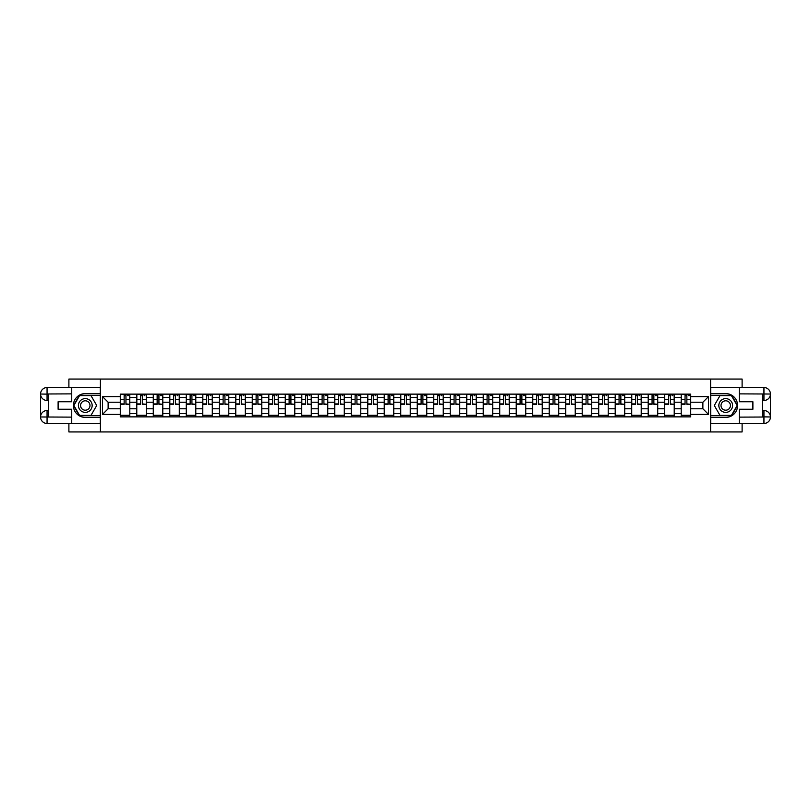 <?xml version="1.0" encoding="UTF-8"?>
<svg xmlns="http://www.w3.org/2000/svg" width="811" height="811" viewBox="0 0 811 811"><rect width="100%" height="100%" fill="white"/><g stroke="black" fill="none" stroke-linecap="round" stroke-linejoin="round"><path stroke-width="1.22" d="M68.894 423.474L68.894 431.939L742.106 431.939L742.106 423.474M742.106 387.526L742.106 379.061L68.894 379.061L68.894 387.526M136.785 416.864L136.785 397.36L129.801 397.36L129.801 416.864M129.801 397.36L129.801 394.136M136.785 397.36L136.785 394.136M146.304 394.136L146.304 416.864M153.279 416.864L153.279 394.136M162.798 394.136L162.798 416.864M169.783 416.864L169.783 394.136M179.292 394.136L179.292 416.864M186.277 416.864L186.277 394.136M195.796 394.136L195.796 416.864M202.77 416.864L202.77 394.136M212.289 394.136L212.289 416.864M219.274 416.864L219.274 394.136M228.793 394.136L228.793 416.864M235.768 416.864L235.768 394.136M245.287 394.136L245.287 416.864M252.262 416.864L252.262 394.136M261.781 394.136L261.781 416.864M268.765 416.864L268.765 394.136M278.285 394.136L278.285 416.864M285.259 416.864L285.259 394.136M294.778 394.136L294.778 416.864M301.753 416.864L301.753 394.136M311.272 394.136L311.272 416.864M318.257 416.864L318.257 394.136M327.776 394.136L327.776 416.864M334.75 416.864L334.75 394.136M344.269 394.136L344.269 416.864M351.254 416.864L351.254 394.136M360.763 394.136L360.763 416.864M367.748 416.864L367.748 394.136M377.267 394.136L377.267 416.864M384.242 416.864L384.242 394.136M393.761 394.136L393.761 416.864M400.746 416.864L400.746 394.136M410.254 394.136L410.254 416.864M417.239 416.864L417.239 394.136M426.758 394.136L426.758 416.864M433.733 416.864L433.733 394.136M443.252 394.136L443.252 416.864M450.237 416.864L450.237 394.136M459.746 394.136L459.746 416.864M466.73 416.864L466.73 394.136M476.25 394.136L476.25 416.864M483.224 416.864L483.224 394.136M492.743 394.136L492.743 416.864M499.728 416.864L499.728 394.136M509.247 394.136L509.247 416.864M516.222 416.864L516.222 394.136M525.741 394.136L525.741 416.864M532.715 416.864L532.715 394.136M542.235 394.136L542.235 416.864M549.219 416.864L549.219 394.136M558.738 394.136L558.738 416.864M565.713 416.864L565.713 394.136M575.232 394.136L575.232 416.864M582.207 416.864L582.207 394.136M591.726 394.136L591.726 416.864M598.711 416.864L598.711 394.136M608.23 394.136L608.23 416.864M615.204 416.864L615.204 394.136M624.723 394.136L624.723 416.864M631.708 416.864L631.708 394.136M641.217 394.136L641.217 416.864M648.202 416.864L648.202 394.136M657.721 394.136L657.721 416.864M664.696 416.864L664.696 394.136M674.215 394.136L674.215 416.864M681.199 416.864L681.199 394.136M681.199 408.774L674.215 408.774M664.696 408.774L657.721 408.774M648.202 408.774L641.217 408.774M631.708 408.774L624.723 408.774M615.204 408.774L608.23 408.774M598.711 408.774L591.726 408.774M582.207 408.774L575.232 408.774M565.713 408.774L558.738 408.774M549.219 408.774L542.235 408.774M532.715 408.774L525.741 408.774M516.222 408.774L509.247 408.774M499.728 408.774L492.743 408.774M483.224 408.774L476.25 408.774M466.73 408.774L459.746 408.774M450.237 408.774L443.252 408.774M433.733 408.774L426.758 408.774M417.239 408.774L410.254 408.774M400.746 408.774L393.761 408.774M384.242 408.774L377.267 408.774M367.748 408.774L360.763 408.774M351.254 408.774L344.269 408.774M334.75 408.774L327.776 408.774M318.257 408.774L311.272 408.774M301.753 408.774L294.778 408.774M285.259 408.774L278.285 408.774M268.765 408.774L261.781 408.774M252.262 408.774L245.287 408.774M235.768 408.774L228.793 408.774M219.274 408.774L212.289 408.774M202.77 408.774L195.796 408.774M186.277 408.774L179.292 408.774M169.783 408.774L162.798 408.774M153.279 408.774L146.304 408.774M136.785 408.774L129.801 408.774M681.199 402.226L674.215 402.226M664.696 402.226L657.721 402.226M648.202 402.226L641.217 402.226M631.708 402.226L624.723 402.226M615.204 402.226L608.23 402.226M598.711 402.226L591.726 402.226M582.207 402.226L575.232 402.226M565.713 402.226L558.738 402.226M549.219 402.226L542.235 402.226M532.715 402.226L525.741 402.226M516.222 402.226L509.247 402.226M499.728 402.226L492.743 402.226M483.224 402.226L476.25 402.226M466.73 402.226L459.746 402.226M450.237 402.226L443.252 402.226M433.733 402.226L426.758 402.226M417.239 402.226L410.254 402.226M400.746 402.226L393.761 402.226M384.242 402.226L377.267 402.226M367.748 402.226L360.763 402.226M351.254 402.226L344.269 402.226M334.75 402.226L327.776 402.226M318.257 402.226L311.272 402.226M301.753 402.226L294.778 402.226M285.259 402.226L278.285 402.226M268.765 402.226L261.781 402.226M252.262 402.226L245.287 402.226M235.768 402.226L228.793 402.226M219.274 402.226L212.289 402.226M202.77 402.226L195.796 402.226M186.277 402.226L179.292 402.226M169.783 402.226L162.798 402.226M153.279 402.226L146.304 402.226M136.785 402.226L129.801 402.226M108.127 408.774L120.292 408.774L120.292 402.226L108.127 402.226L108.127 408.774L102.521 414.38L102.521 396.62L120.292 396.62L120.292 402.226M690.708 402.226L690.708 408.774L702.873 408.774L702.873 402.226L690.708 402.226L690.708 394.136L120.292 394.136L120.292 396.62M690.708 396.62L708.479 396.62L708.479 414.38L690.708 414.38L690.708 408.774M120.292 408.774L120.292 416.864L690.708 416.864L690.708 414.38M120.292 414.38L102.521 414.38M710.598 431.939L710.598 379.061M100.402 431.939L100.402 379.061M129.801 415.283L120.292 415.283M124.144 395.717L125.948 395.717M146.304 415.283L136.785 415.283M140.648 395.717L142.442 395.717M162.798 415.283L153.279 415.283M157.141 395.717L158.936 395.717M179.292 415.283L169.783 415.283M173.635 395.717L175.44 395.717M195.796 415.283L186.277 415.283M190.139 395.717L191.933 395.717M212.289 415.283L202.77 415.283M206.633 395.717L208.427 395.717M228.793 415.283L219.274 415.283M223.126 395.717L224.931 395.717M245.287 415.283L235.768 415.283M239.63 395.717L241.425 395.717M261.781 415.283L252.262 415.283M256.124 395.717L257.918 395.717M278.285 415.283L268.765 415.283M272.618 395.717L274.422 395.717M294.778 415.283L285.259 415.283M289.121 395.717L290.916 395.717M311.272 415.283L301.753 415.283M305.615 395.717L307.42 395.717M327.776 415.283L318.257 415.283M322.119 395.717L323.913 395.717M344.269 415.283L334.75 415.283M338.613 395.717L340.407 395.717M360.763 415.283L351.254 415.283M355.106 395.717L356.911 395.717M377.267 415.283L367.748 415.283M371.61 395.717L373.405 395.717M393.761 415.283L384.242 415.283M388.104 395.717L389.898 395.717M410.254 415.283L400.746 415.283M404.598 395.717L406.402 395.717M426.758 415.283L417.239 415.283M421.102 395.717L422.896 395.717M443.252 415.283L433.733 415.283M437.595 395.717L439.39 395.717M459.746 415.283L450.237 415.283M454.089 395.717L455.894 395.717M476.25 415.283L466.73 415.283M470.593 395.717L472.387 395.717M492.743 415.283L483.224 415.283M487.087 395.717L488.881 395.717M509.247 415.283L499.728 415.283M503.58 395.717L505.385 395.717M525.741 415.283L516.222 415.283M520.084 395.717L521.878 395.717M542.235 415.283L532.715 415.283M536.578 395.717L538.382 395.717M558.738 415.283L549.219 415.283M553.082 395.717L554.876 395.717M575.232 415.283L565.713 415.283M569.575 395.717L571.37 395.717M591.726 415.283L582.207 415.283M586.069 395.717L587.874 395.717M608.23 415.283L598.711 415.283M602.573 395.717L604.367 395.717M624.723 415.283L615.204 415.283M619.067 395.717L620.861 395.717M641.217 415.283L631.708 415.283M635.56 395.717L637.365 395.717M657.721 415.283L648.202 415.283M652.064 395.717L653.859 395.717M674.215 415.283L664.696 415.283M668.558 395.717L670.352 395.717M690.708 415.283L681.199 415.283M685.052 395.717L686.856 395.717M102.521 396.62L108.127 402.226M702.873 408.774L708.479 414.38M702.873 402.226L708.479 396.62M125.948 403.919L129.75 404.284L125.948 404.284L125.948 394.237L129.75 394.237L127.641 394.237M129.75 403.919L129.75 394.237M124.144 395.616L125.948 395.616M127.641 395.616L128.381 395.616M127.479 394.237L120.342 394.237L120.342 404.284L124.144 404.284L124.144 394.237L122.613 394.237M142.442 403.919L146.254 404.284L142.442 404.284L142.442 394.237L146.254 394.237L144.135 394.237M146.254 403.919L146.254 394.237M140.648 395.616L142.442 395.616M144.135 395.616L144.875 395.616M143.973 394.237L136.836 394.237L136.836 404.284L140.648 404.284L140.648 394.237L139.107 394.237M158.936 403.919L162.747 404.284L158.936 404.284L158.936 394.237L162.747 394.237L160.629 394.237M162.747 403.919L162.747 394.237M157.141 395.616L158.936 395.616M160.629 395.616L161.369 395.616M160.477 394.237L153.33 394.237L153.33 404.284L157.141 404.284L157.141 394.237L155.611 394.237M48.478 400.472L47.058 400.472A6.508 6.508 0 0 1 40.55 394.024A6.508 6.508 0 0 1 47.058 387.526L100.3 387.526L100.3 393.599L85.287 393.599A11.901 11.901 0 0 0 73.385 405.5A11.901 11.901 0 0 0 85.287 417.401L100.3 417.401L100.3 423.474L47.058 423.474A6.508 6.508 0 0 1 40.55 416.976A6.508 6.508 0 0 1 47.058 410.528L48.478 410.528M100.3 417.401L100.3 393.599M71.743 387.526L71.743 401.749L58.108 401.749L58.108 409.251L71.743 409.251L71.743 423.474M47.058 400.472A6.508 6.508 0 0 1 40.55 394.024L47.058 394.136L47.058 400.472A6.508 6.508 0 0 1 40.55 394.024L40.55 416.976L71.743 417.128M47.058 417.128L47.058 423.474A6.508 6.508 0 0 1 40.55 416.976A6.508 6.508 0 0 1 47.058 410.528L47.058 416.864L48.478 416.864L48.478 394.136L47.058 394.136M100.3 395.292L79.387 395.292L73.497 405.5L79.387 415.708L100.3 415.708M762.522 410.528L763.942 410.528A6.508 6.508 0 0 1 770.45 416.976A6.508 6.508 0 0 1 763.942 423.474L710.7 423.474L710.7 417.401L725.713 417.401A11.901 11.901 0 0 0 737.615 405.5A11.901 11.901 0 0 0 725.713 393.599L710.7 393.599L710.7 387.526L763.942 387.526A6.508 6.508 0 0 1 770.45 394.024A6.508 6.508 0 0 1 763.942 400.472L762.522 400.472M710.7 393.599L710.7 417.401M739.257 423.474L739.257 409.251L752.892 409.251L752.892 401.749L739.257 401.749L739.257 387.526M763.942 410.528A6.508 6.508 0 0 1 770.45 416.976L763.942 416.864L763.942 410.528A6.508 6.508 0 0 1 770.45 416.976L770.45 394.024L739.257 393.872M763.942 393.872L763.942 387.526A6.508 6.508 0 0 1 770.45 394.024A6.508 6.508 0 0 1 763.942 400.472L763.942 394.136L762.522 394.136L762.522 416.864L763.942 416.864M710.7 415.708L731.613 415.708L737.503 405.5L731.613 395.292L710.7 395.292M78.414 405.5A6.873 6.873 0 0 0 85.287 412.373A6.873 6.873 0 0 0 92.16 405.5A6.873 6.873 0 0 0 85.287 398.627A6.873 6.873 0 0 0 78.414 405.5M80.573 405.5A4.704 4.704 0 0 0 85.287 410.204A4.704 4.704 0 0 0 89.991 405.5A4.704 4.704 0 0 0 85.287 400.796A4.704 4.704 0 0 0 80.573 405.5M90.994 395.616L96.702 405.5L90.994 415.384L79.579 415.384L73.862 405.5L79.579 395.616L90.994 395.616M718.84 405.5A6.873 6.873 0 0 0 725.713 412.373A6.873 6.873 0 0 0 732.586 405.5A6.873 6.873 0 0 0 725.713 398.627A6.873 6.873 0 0 0 718.84 405.5M721.009 405.5A4.704 4.704 0 0 0 725.713 410.204A4.704 4.704 0 0 0 730.427 405.5A4.704 4.704 0 0 0 725.713 400.796A4.704 4.704 0 0 0 721.009 405.5M731.421 395.616L737.138 405.5L731.421 415.384L720.006 415.384L714.298 405.5L720.006 395.616L731.421 395.616M175.44 403.919L179.241 404.284L175.44 404.284L175.44 394.237L179.241 394.237L177.133 394.237M179.241 403.919L179.241 394.237M173.635 395.616L175.44 395.616M177.133 395.616L177.873 395.616M176.97 394.237L169.834 394.237L169.834 404.284L173.635 404.284L173.635 394.237L172.104 394.237M191.933 403.919L195.745 404.284L191.933 404.284L191.933 394.237L195.745 394.237L193.626 394.237M195.745 403.919L195.745 394.237M190.139 395.616L191.933 395.616M193.626 395.616L194.366 395.616M193.464 394.237L186.327 394.237L186.327 404.284L190.139 404.284L190.139 394.237L188.598 394.237M208.427 403.919L212.239 404.284L208.427 404.284L208.427 394.237L212.239 394.237L210.12 394.237M212.239 403.919L212.239 394.237M206.633 395.616L208.427 395.616M210.12 395.616L210.86 395.616M209.968 394.237L202.831 394.237L202.831 404.284L206.633 404.284L206.633 394.237L205.102 394.237M224.931 403.919L228.732 404.284L224.931 404.284L224.931 394.237L228.732 394.237L226.624 394.237M228.732 403.919L228.732 394.237M223.126 395.616L224.931 395.616M226.624 395.616L227.364 395.616M226.462 394.237L219.325 394.237L219.325 404.284L223.126 404.284L223.126 394.237L221.596 394.237M241.425 403.919L245.236 404.284L241.425 404.284L241.425 394.237L245.236 394.237L243.118 394.237M245.236 403.919L245.236 394.237M239.63 395.616L241.425 395.616M243.118 395.616L243.858 395.616M242.955 394.237L235.819 394.237L235.819 404.284L239.63 404.284L239.63 394.237L238.099 394.237M257.918 403.919L261.73 404.284L257.918 404.284L257.918 394.237L261.73 394.237L259.611 394.237M261.73 403.919L261.73 394.237M256.124 395.616L257.918 395.616M259.611 395.616L260.351 395.616M259.459 394.237L252.322 394.237L252.322 404.284L256.124 404.284L256.124 394.237L254.593 394.237M274.422 403.919L278.224 404.284L274.422 404.284L274.422 394.237L278.224 394.237L276.115 394.237M278.224 403.919L278.224 394.237M272.618 395.616L274.422 395.616M276.115 395.616L276.855 395.616M275.953 394.237L268.816 394.237L268.816 404.284L272.618 404.284L272.618 394.237L271.087 394.237M290.916 403.919L294.728 404.284L290.916 404.284L290.916 394.237L294.728 394.237L292.609 394.237M294.728 403.919L294.728 394.237M289.121 395.616L290.916 395.616M292.609 395.616L293.349 395.616M292.447 394.237L285.31 394.237L285.31 404.284L289.121 404.284L289.121 394.237L287.591 394.237M307.42 403.919L311.221 404.284L307.42 404.284L307.42 394.237L311.221 394.237L309.103 394.237M311.221 403.919L311.221 394.237M305.615 395.616L307.42 395.616M309.103 395.616L309.843 395.616M308.95 394.237L301.814 394.237L301.814 404.284L305.615 404.284L305.615 394.237L304.084 394.237M323.913 403.919L327.715 404.284L323.913 404.284L323.913 394.237L327.715 394.237L325.606 394.237M327.715 403.919L327.715 394.237M322.119 395.616L323.913 395.616M325.606 395.616L326.346 395.616M325.444 394.237L318.307 394.237L318.307 404.284L322.119 404.284L322.119 394.237L320.578 394.237M340.407 403.919L344.219 404.284L340.407 404.284L340.407 394.237L344.219 394.237L342.1 394.237M344.219 403.919L344.219 394.237M338.613 395.616L340.407 395.616M342.1 395.616L342.84 395.616M341.948 394.237L334.801 394.237L334.801 404.284L338.613 404.284L338.613 394.237L337.082 394.237M356.911 403.919L360.713 404.284L356.911 404.284L356.911 394.237L360.713 394.237L358.604 394.237M360.713 403.919L360.713 394.237M355.106 395.616L356.911 395.616M358.604 395.616L359.344 395.616M358.442 394.237L351.305 394.237L351.305 404.284L355.106 404.284L355.106 394.237L353.576 394.237M373.405 403.919L377.216 404.284L373.405 404.284L373.405 394.237L377.216 394.237L375.098 394.237M377.216 403.919L377.216 394.237M371.61 395.616L373.405 395.616M375.098 395.616L375.838 395.616M374.935 394.237L367.799 394.237L367.799 404.284L371.61 404.284L371.61 394.237L370.069 394.237M389.898 403.919L393.71 404.284L389.898 404.284L389.898 394.237L393.71 394.237L391.591 394.237M393.71 403.919L393.71 394.237M388.104 395.616L389.898 395.616M391.591 395.616L392.331 395.616M391.439 394.237L384.292 394.237L384.292 404.284L388.104 404.284L388.104 394.237L386.573 394.237M406.402 403.919L410.204 404.284L406.402 404.284L406.402 394.237L410.204 394.237L408.095 394.237M410.204 403.919L410.204 394.237M404.598 395.616L406.402 395.616M408.095 395.616L408.835 395.616M407.933 394.237L400.796 394.237L400.796 404.284L404.598 404.284L404.598 394.237L403.067 394.237M422.896 403.919L426.708 404.284L422.896 404.284L422.896 394.237L426.708 394.237L424.589 394.237M426.708 403.919L426.708 394.237M421.102 395.616L422.896 395.616M424.589 395.616L425.329 395.616M424.427 394.237L417.29 394.237L417.29 404.284L421.102 404.284L421.102 394.237L419.561 394.237M439.39 403.919L443.201 404.284L439.39 404.284L439.39 394.237L443.201 394.237L441.083 394.237M443.201 403.919L443.201 394.237M437.595 395.616L439.39 395.616M441.083 395.616L441.823 395.616M440.931 394.237L433.784 394.237L433.784 404.284L437.595 404.284L437.595 394.237L436.065 394.237M455.894 403.919L459.695 404.284L455.894 404.284L455.894 394.237L459.695 394.237L457.586 394.237M459.695 403.919L459.695 394.237M454.089 395.616L455.894 395.616M457.586 395.616L458.327 395.616M457.424 394.237L450.287 394.237L450.287 404.284L454.089 404.284L454.089 394.237L452.558 394.237M472.387 403.919L476.199 404.284L472.387 404.284L472.387 394.237L476.199 394.237L474.08 394.237M476.199 403.919L476.199 394.237M470.593 395.616L472.387 395.616M474.08 395.616L474.82 395.616M473.918 394.237L466.781 394.237L466.781 404.284L470.593 404.284L470.593 394.237L469.052 394.237M488.881 403.919L492.693 404.284L488.881 404.284L488.881 394.237L492.693 394.237L490.574 394.237M492.693 403.919L492.693 394.237M487.087 395.616L488.881 395.616M490.574 395.616L491.314 395.616M490.422 394.237L483.285 394.237L483.285 404.284L487.087 404.284L487.087 394.237L485.556 394.237M505.385 403.919L509.186 404.284L505.385 404.284L505.385 394.237L509.186 394.237L507.078 394.237M509.186 403.919L509.186 394.237M503.58 395.616L505.385 395.616M507.078 395.616L507.818 395.616M506.916 394.237L499.779 394.237L499.779 404.284L503.58 404.284L503.58 394.237L502.05 394.237M521.878 403.919L525.69 404.284L521.878 404.284L521.878 394.237L525.69 394.237L523.571 394.237M525.69 403.919L525.69 394.237M520.084 395.616L521.878 395.616M523.571 395.616L524.312 395.616M523.409 394.237L516.272 394.237L516.272 404.284L520.084 404.284L520.084 394.237L518.553 394.237M538.382 403.919L542.184 404.284L538.382 404.284L538.382 394.237L542.184 394.237L540.065 394.237M542.184 403.919L542.184 394.237M536.578 395.616L538.382 395.616M540.065 395.616L540.805 395.616M539.913 394.237L532.776 394.237L532.776 404.284L536.578 404.284L536.578 394.237L535.047 394.237M554.876 403.919L558.678 404.284L554.876 404.284L554.876 394.237L558.678 394.237L556.569 394.237M558.678 403.919L558.678 394.237M553.082 395.616L554.876 395.616M556.569 395.616L557.309 395.616M556.407 394.237L549.27 394.237L549.27 404.284L553.082 404.284L553.082 394.237L551.541 394.237M571.37 403.919L575.181 404.284L571.37 404.284L571.37 394.237L575.181 394.237L573.063 394.237M575.181 403.919L575.181 394.237M569.575 395.616L571.37 395.616M573.063 395.616L573.803 395.616M572.901 394.237L565.764 394.237L565.764 404.284L569.575 404.284L569.575 394.237L568.045 394.237M587.874 403.919L591.675 404.284L587.874 404.284L587.874 394.237L591.675 394.237L589.556 394.237M591.675 403.919L591.675 394.237M586.069 395.616L587.874 395.616M589.556 395.616L590.296 395.616M589.404 394.237L582.268 394.237L582.268 404.284L586.069 404.284L586.069 394.237L584.538 394.237M604.367 403.919L608.169 404.284L604.367 404.284L604.367 394.237L608.169 394.237L606.06 394.237M608.169 403.919L608.169 394.237M602.573 395.616L604.367 395.616M606.06 395.616L606.8 395.616M605.898 394.237L598.761 394.237L598.761 404.284L602.573 404.284L602.573 394.237L601.032 394.237M620.861 403.919L624.673 404.284L620.861 404.284L620.861 394.237L624.673 394.237L622.554 394.237M624.673 403.919L624.673 394.237M619.067 395.616L620.861 395.616M622.554 395.616L623.294 395.616M622.402 394.237L615.255 394.237L615.255 404.284L619.067 404.284L619.067 394.237L617.536 394.237M637.365 403.919L641.166 404.284L637.365 404.284L637.365 394.237L641.166 394.237L639.058 394.237M641.166 403.919L641.166 394.237M635.56 395.616L637.365 395.616M639.058 395.616L639.798 395.616M638.896 394.237L631.759 394.237L631.759 404.284L635.56 404.284L635.56 394.237L634.03 394.237M653.859 403.919L657.67 404.284L653.859 404.284L653.859 394.237L657.67 394.237L655.552 394.237M657.67 403.919L657.67 394.237M652.064 395.616L653.859 395.616M655.552 395.616L656.292 395.616M655.389 394.237L648.253 394.237L648.253 404.284L652.064 404.284L652.064 394.237L650.523 394.237M670.352 403.919L674.164 404.284L670.352 404.284L670.352 394.237L674.164 394.237L672.045 394.237M674.164 403.919L674.164 394.237M668.558 395.616L670.352 395.616M672.045 395.616L672.785 395.616M671.893 394.237L664.746 394.237L664.746 404.284L668.558 404.284L668.558 394.237L667.027 394.237M686.856 403.919L690.658 404.284L686.856 404.284L686.856 394.237L690.658 394.237L688.549 394.237M690.658 403.919L690.658 394.237M685.052 395.616L686.856 395.616M688.549 395.616L689.289 395.616M688.387 394.237L681.25 394.237L681.25 404.284L685.052 404.284L685.052 394.237L683.521 394.237M664.696 397.36L657.721 397.36M648.202 397.36L641.217 397.36M631.708 397.36L624.723 397.36M615.204 397.36L608.23 397.36M598.711 397.36L591.726 397.36M582.207 397.36L575.232 397.36M565.713 397.36L558.738 397.36M549.219 397.36L542.235 397.36M532.715 397.36L525.741 397.36M516.222 397.36L509.247 397.36M499.728 397.36L492.743 397.36M483.224 397.36L476.25 397.36M466.73 397.36L459.746 397.36M450.237 397.36L443.252 397.36M433.733 397.36L426.758 397.36M417.239 397.36L410.254 397.36M400.746 397.36L393.761 397.36M384.242 397.36L377.267 397.36M367.748 397.36L360.763 397.36M351.254 397.36L344.269 397.36M334.75 397.36L327.776 397.36M318.257 397.36L311.272 397.36M301.753 397.36L294.778 397.36M285.259 397.36L278.285 397.36M268.765 397.36L261.781 397.36M252.262 397.36L245.287 397.36M235.768 397.36L228.793 397.36M219.274 397.36L212.289 397.36M202.77 397.36L195.796 397.36M186.277 397.36L179.292 397.36M169.783 397.36L162.798 397.36M153.279 397.36L146.304 397.36M681.199 397.36L674.215 397.36M664.696 413.64L657.721 413.64M648.202 413.64L641.217 413.64M631.708 413.64L624.723 413.64M615.204 413.64L608.23 413.64M598.711 413.64L591.726 413.64M582.207 413.64L575.232 413.64M565.713 413.64L558.738 413.64M549.219 413.64L542.235 413.64M532.715 413.64L525.741 413.64M516.222 413.64L509.247 413.64M499.728 413.64L492.743 413.64M483.224 413.64L476.25 413.64M466.73 413.64L459.746 413.64M450.237 413.64L443.252 413.64M433.733 413.64L426.758 413.64M417.239 413.64L410.254 413.64M400.746 413.64L393.761 413.64M384.242 413.64L377.267 413.64M367.748 413.64L360.763 413.64M351.254 413.64L344.269 413.64M334.75 413.64L327.776 413.64M318.257 413.64L311.272 413.64M301.753 413.64L294.778 413.64M285.259 413.64L278.285 413.64M268.765 413.64L261.781 413.64M252.262 413.64L245.287 413.64M235.768 413.64L228.793 413.64M219.274 413.64L212.289 413.64M202.77 413.64L195.796 413.64M186.277 413.64L179.292 413.64M169.783 413.64L162.798 413.64M153.279 413.64L146.304 413.64M136.785 413.64L129.801 413.64M681.199 413.64L674.215 413.64M125.948 399.377L129.75 399.377M120.342 403.919L124.144 403.919M120.342 399.377L124.144 399.377M142.442 399.377L146.254 399.377M136.836 403.919L140.648 403.919M136.836 399.377L140.648 399.377M158.936 399.377L162.747 399.377M153.33 403.919L157.141 403.919M153.33 399.377L157.141 399.377M71.743 393.872L46.906 393.984M40.55 416.976A6.508 6.508 0 0 1 47.058 410.528M40.55 394.024A6.508 6.508 0 0 1 47.058 387.526L47.058 393.872M739.257 417.128L764.094 417.016M770.45 394.024A6.508 6.508 0 0 1 763.942 400.472M770.45 416.976A6.508 6.508 0 0 1 763.942 423.474L763.942 417.128M175.44 399.377L179.241 399.377M169.834 403.919L173.635 403.919M169.834 399.377L173.635 399.377M191.933 399.377L195.745 399.377M186.327 403.919L190.139 403.919M186.327 399.377L190.139 399.377M208.427 399.377L212.239 399.377M202.831 403.919L206.633 403.919M202.831 399.377L206.633 399.377M224.931 399.377L228.732 399.377M219.325 403.919L223.126 403.919M219.325 399.377L223.126 399.377M241.425 399.377L245.236 399.377M235.819 403.919L239.63 403.919M235.819 399.377L239.63 399.377M257.918 399.377L261.73 399.377M252.322 403.919L256.124 403.919M252.322 399.377L256.124 399.377M274.422 399.377L278.224 399.377M268.816 403.919L272.618 403.919M268.816 399.377L272.618 399.377M290.916 399.377L294.728 399.377M285.31 403.919L289.121 403.919M285.31 399.377L289.121 399.377M307.42 399.377L311.221 399.377M301.814 403.919L305.615 403.919M301.814 399.377L305.615 399.377M323.913 399.377L327.715 399.377M318.307 403.919L322.119 403.919M318.307 399.377L322.119 399.377M340.407 399.377L344.219 399.377M334.801 403.919L338.613 403.919M334.801 399.377L338.613 399.377M356.911 399.377L360.713 399.377M351.305 403.919L355.106 403.919M351.305 399.377L355.106 399.377M373.405 399.377L377.216 399.377M367.799 403.919L371.61 403.919M367.799 399.377L371.61 399.377M389.898 399.377L393.71 399.377M384.292 403.919L388.104 403.919M384.292 399.377L388.104 399.377M406.402 399.377L410.204 399.377M400.796 403.919L404.598 403.919M400.796 399.377L404.598 399.377M422.896 399.377L426.708 399.377M417.29 403.919L421.102 403.919M417.29 399.377L421.102 399.377M439.39 399.377L443.201 399.377M433.784 403.919L437.595 403.919M433.784 399.377L437.595 399.377M455.894 399.377L459.695 399.377M450.287 403.919L454.089 403.919M450.287 399.377L454.089 399.377M472.387 399.377L476.199 399.377M466.781 403.919L470.593 403.919M466.781 399.377L470.593 399.377M488.881 399.377L492.693 399.377M483.285 403.919L487.087 403.919M483.285 399.377L487.087 399.377M505.385 399.377L509.186 399.377M499.779 403.919L503.58 403.919M499.779 399.377L503.58 399.377M521.878 399.377L525.69 399.377M516.272 403.919L520.084 403.919M516.272 399.377L520.084 399.377M538.382 399.377L542.184 399.377M532.776 403.919L536.578 403.919M532.776 399.377L536.578 399.377M554.876 399.377L558.678 399.377M549.27 403.919L553.082 403.919M549.27 399.377L553.082 399.377M571.37 399.377L575.181 399.377M565.764 403.919L569.575 403.919M565.764 399.377L569.575 399.377M587.874 399.377L591.675 399.377M582.268 403.919L586.069 403.919M582.268 399.377L586.069 399.377M604.367 399.377L608.169 399.377M598.761 403.919L602.573 403.919M598.761 399.377L602.573 399.377M620.861 399.377L624.673 399.377M615.255 403.919L619.067 403.919M615.255 399.377L619.067 399.377M637.365 399.377L641.166 399.377M631.759 403.919L635.56 403.919M631.759 399.377L635.56 399.377M653.859 399.377L657.67 399.377M648.253 403.919L652.064 403.919M648.253 399.377L652.064 399.377M670.352 399.377L674.164 399.377M664.746 403.919L668.558 403.919M664.746 399.377L668.558 399.377M686.856 399.377L690.658 399.377M681.25 403.919L685.052 403.919M681.25 399.377L685.052 399.377"/></g></svg>

